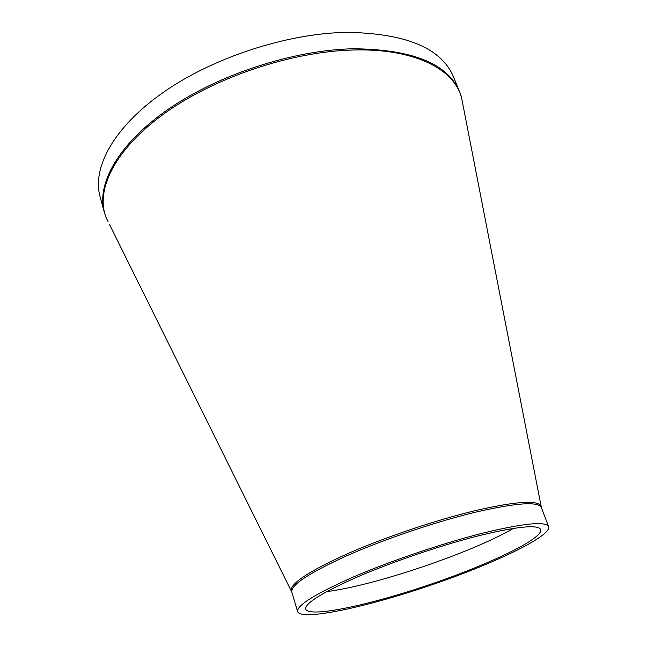 <?xml version="1.0" encoding="UTF-8"?>
<svg xmlns="http://www.w3.org/2000/svg" width="647" height="647" viewBox="0 0 647 647"><rect width="100%" height="100%" fill="white"/><g stroke="black" fill="none" stroke-linecap="round" stroke-linejoin="round"><path stroke-width="0.97" d="M482.816 533.128C443.163 543.116 391.484 560.609 353.901 576.76C315.453 593.744 296.69 605.366 297.612 611.633C301.365 621.112 365.304 607.428 428.791 585.858C492.318 564.435 551.43 536.468 548.656 526.658C545.817 521.029 523.868 523.188 482.816 533.128M459.572 91.801L453.531 76.977C441.489 48.129 405.839 33.256 346.59 32.35C287.09 33.329 213.073 57.502 163.351 92.319C113.54 127.208 91.995 167.888 100.059 196.623L104.264 212.07C96.363 183.934 118.239 143.804 168.471 109.125C218.605 74.518 293.075 50.175 352.752 48.76C412.171 49.204 447.773 63.552 459.572 91.801L461.61 97.948L462.937 104.782M326.662 591.609C374.759 585.592 471.55 552.829 513.411 528.397M478.723 535.756C441.61 545.138 393.441 561.45 358.349 576.534C322.416 592.393 304.858 603.271 305.683 609.159C309.112 618.006 368.839 605.285 428.5 585.009C488.218 564.88 543.391 538.708 540.738 529.594C538.021 524.313 517.349 526.367 478.723 535.756M541.175 506.965L540.9 505.97C537.325 499.84 515.295 501.425 474.817 510.734C435.496 520.196 384.496 537.422 347.318 553.816C309.274 571.091 290.576 583.319 291.207 590.493L291.595 591.447M109.464 224.42L291.789 592.054C290.657 585.074 309.129 572.918 347.188 555.595C384.407 539.161 435.746 521.781 475.286 512.238C516.249 502.8 538.28 501.239 541.385 507.572L461.61 97.948C454.445 69.286 414.638 48.21 353.149 50.013C291.619 51.469 214.521 77.405 164.395 113.524C114.147 149.716 94.947 190.671 106.375 218.193L104.264 212.07M106.779 219.01L108.057 221.589M462.338 101.676L461.788 98.845M291.789 592.054L297.612 611.633M541.385 507.572L548.656 526.658"/></g></svg>
